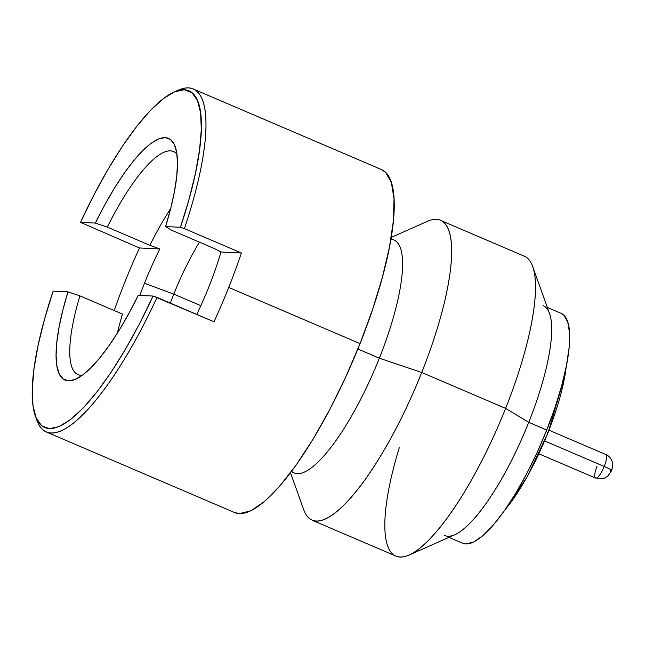 <?xml version="1.0" encoding="UTF-8"?>
<svg xmlns="http://www.w3.org/2000/svg" width="645" height="645" viewBox="0 0 645 645"><rect width="100%" height="100%" fill="white"/><g stroke="black" fill="none" stroke-linecap="round" stroke-linejoin="round"><path stroke-width="0.97" d="M544.662 440.954L604.228 466.448A12.844 3.378 -66.8 0 0 605.703 454.459C608.896 455.781 611.113 458.345 612.355 462.143L612.75 465.908L611.702 470.536A11.489 1.072 -158.3 0 0 611.71 470.519A11.489 1.072 -158.3 0 0 604.228 466.448A11.489 1.072 21.7 0 1 611.71 470.519A11.489 1.072 -158.3 0 0 611.71 470.519A11.489 1.072 -158.3 0 0 604.228 466.448A12.844 3.378 113.2 0 1 595.666 478.098A12.844 3.378 113.2 0 1 597.068 466.093A12.844 3.378 113.2 0 0 595.666 478.098A12.844 3.378 113.2 0 0 604.228 466.448L544.662 440.954L604.228 466.448A11.489 1.072 21.7 0 1 611.71 470.519L607.654 476.292L603.986 478.364L595.601 478.074A12.844 3.378 -66.8 0 0 604.228 466.448A12.844 3.378 -66.8 0 0 605.703 454.459C608.896 455.781 611.113 458.345 612.355 462.143L612.75 465.908L611.702 470.536L607.654 476.292L603.986 478.364L595.601 478.074A12.844 3.378 -66.8 0 0 604.228 466.448L544.662 440.954M605.639 454.435A12.844 3.378 113.2 0 1 604.228 466.448A12.844 3.378 113.2 0 0 605.639 454.435M566.237 366.562A103.764 27.267 113.2 0 1 547.919 432.755L547.919 432.755A103.764 27.267 -66.8 0 0 566.237 366.562M381.235 169.458L385.549 172.304L391.394 182.6L394.039 198.991L393.377 220.84L389.435 247.309L382.364 277.382L372.439 309.906L360.039 343.624L228.733 287.436L360.039 343.624A186.558 49.028 -66.8 0 0 381.453 169.546L193.186 88.986A186.558 49.028 113.2 0 1 184.414 228.62L241.375 252.993A186.558 49.028 113.2 0 1 228.733 287.436A186.558 49.028 113.2 0 1 214.003 321.774L153.083 296.063A183.172 48.141 113.2 0 1 35.394 416.09A183.172 48.141 113.2 0 1 53.124 291.137L67.967 291.871L62.831 310.172L59.082 327.168L56.816 342.422L56.091 355.532L56.929 366.158L59.308 374.044L63.162 378.978L68.394 380.824L74.868 379.55L82.431 375.188L90.864 367.835L99.967 357.693L109.505 345.019L119.236 330.135L128.895 313.43L138.248 295.337L153.083 296.063L139.578 323.645L125.396 349.348L110.972 372.431L96.718 392.216L83.044 408.132L70.353 419.71L59.018 426.619L49.359 428.659L41.667 425.765L36.16 418.025L32.992 405.665L32.274 389.04L34.008 368.634L38.152 345.051L44.594 318.961L53.124 291.137L67.967 291.871L79.916 295.861A121.333 31.887 -66.8 0 0 82.286 375.293A121.333 31.887 113.2 0 1 78.053 374.608A121.333 31.887 113.2 0 1 79.916 295.861L122.485 314.083A121.333 31.887 -66.8 0 0 117.398 333.094A121.333 31.887 113.2 0 1 122.485 314.083L79.916 295.861L67.967 291.871A131.467 34.556 113.2 0 0 75.683 379.212A131.467 34.556 113.2 0 0 138.248 295.337L153.083 296.063L157.049 297.393A186.558 49.028 113.2 0 1 46.392 432.005A186.558 49.028 113.2 0 1 36.184 418.089M176.061 91.211A186.558 49.028 113.2 0 1 193.186 88.986M35.394 416.09L36.894 420.266A186.558 49.028 -66.8 0 0 157.049 297.393L214.003 321.774A186.558 49.028 -66.8 0 0 228.733 287.436A186.558 49.028 -66.8 0 0 241.375 252.993L184.414 228.62L180.455 227.29L165.612 226.556L171.651 230.257L165.612 226.556A131.467 34.556 113.2 0 0 175.214 146.625A131.467 34.556 113.2 0 0 95.339 223.089L107.288 227.088L149.858 245.302L107.288 227.088A121.333 31.887 113.2 0 1 173.521 151.519A121.333 31.887 113.2 0 1 176.932 154.107A121.333 31.887 -66.8 0 0 107.288 227.088L95.339 223.089L80.496 222.356L94.009 194.782L108.183 169.079L122.606 145.996L136.869 126.21L150.535 110.295L163.225 98.717L174.569 91.8L184.22 89.768L191.92 92.662L197.426 100.402L200.587 112.762L201.313 129.387L199.571 149.793L195.427 173.376L188.993 199.466L180.455 227.29L165.612 226.556L170.748 208.246L174.497 191.251L176.762 176.004L177.488 162.895L176.649 152.268L174.271 144.383L170.417 139.449L165.185 137.595L158.71 138.877L151.156 143.238L142.714 150.591L133.612 160.734L124.074 173.408L114.35 188.292L104.692 204.997L95.339 223.089L80.496 222.356L139.489 247.97L159.855 248.97L149.858 245.302A121.333 31.887 113.2 0 1 170.651 208.633A121.333 31.887 -66.8 0 0 149.858 245.302L159.855 248.97A115.866 30.452 113.2 0 0 144.464 283.276L173.803 294.128A99.701 26.203 -66.8 0 0 170.369 303.102A99.701 26.203 113.2 0 1 173.803 294.128L144.464 283.276A115.866 30.452 113.2 0 0 139.844 295.41A115.866 30.452 113.2 0 1 144.464 283.276A115.866 30.452 113.2 0 1 159.855 248.97L139.489 247.97A186.558 49.028 -66.8 0 0 124.767 282.308A186.558 49.028 -66.8 0 0 114.238 310.551A186.558 49.028 113.2 0 1 124.767 282.308A186.558 49.028 113.2 0 1 139.489 247.97L80.496 222.356A183.172 48.141 113.2 0 1 174.077 92.017A183.172 48.141 113.2 0 1 180.455 227.29L184.414 228.62A186.558 49.028 -66.8 0 0 178.125 90.219L174.077 92.017M390.902 239.231A126.734 33.306 113.2 0 1 379.349 358.193L357.87 349.01L379.349 358.193A126.734 33.306 -66.8 0 0 393.893 239.94L390.991 238.698M543.114 305.633A125.049 32.863 113.2 0 1 528.763 422.314L505.615 408.39L528.763 422.314A125.049 32.863 -66.8 0 0 549.492 313.502L532.641 266.466A163.104 42.868 113.2 0 1 505.615 408.39L421.733 372.496L505.615 408.39A163.104 42.868 -66.8 0 0 524.337 256.202L440.454 220.308A163.104 42.868 113.2 0 1 421.733 372.496L379.349 358.193L421.733 372.496A163.104 42.868 -66.8 0 0 427.288 221.388L391.209 237.425M560.957 313.268L563.859 315.179L567.769 322.081L569.543 333.07L569.1 347.711L566.455 365.457L561.714 385.613L555.063 407.414L546.75 430.013L528.763 422.314L546.75 430.013A125.049 32.863 -66.8 0 0 561.102 313.333L547.315 307.431M546.242 431.287L547.919 432.755L546.242 431.287M173.803 294.128L200.845 305.698L173.803 294.128A99.701 26.203 113.2 0 1 199.466 242.157A99.701 26.203 -66.8 0 0 173.803 294.128M209.036 286.461A115.866 30.452 113.2 0 1 196.773 314.397A115.866 30.452 113.2 0 0 209.036 286.461A115.866 30.452 113.2 0 0 221.009 251.985A115.866 30.452 113.2 0 1 209.036 286.461M171.651 230.257L214.221 248.478L221.009 251.985L214.221 248.478L171.651 230.257M504.761 510.219A103.764 27.267 -66.8 0 0 547.919 432.755A103.764 27.267 113.2 0 1 504.761 510.219M448.92 537.358L462.715 543.259A125.049 32.863 -66.8 0 0 546.75 430.013L537.108 452.548L526.489 474.148L515.307 493.989L503.995 511.3L492.99 525.425L482.718 535.818L473.559 542.082L465.875 543.969L462.57 543.195M290.5 472.769L303.811 509.945A163.104 42.868 -66.8 0 0 421.733 372.496A163.104 42.868 113.2 0 1 312.124 520.209L395.998 556.103A163.104 42.868 -66.8 0 0 505.615 408.39A163.104 42.868 113.2 0 1 409.164 555.023L454.822 534.737A125.049 32.863 -66.8 0 0 528.763 422.314A125.049 32.863 113.2 0 1 444.728 535.56M409.164 555.023A163.104 42.868 113.2 0 1 399.271 447.735M291.274 471.729L294.168 472.97A126.734 33.306 -66.8 0 0 379.349 358.193A126.734 33.306 113.2 0 1 291.596 471.301M46.392 432.005L234.659 512.573A186.558 49.028 -66.8 0 0 360.039 343.624L345.639 377.236L329.805 409.47L313.123 439.068L296.248 464.9L279.833 485.975L264.498 501.479L250.841 510.816L239.376 513.63L234.441 512.477M241.375 252.993L221.009 251.985L241.375 252.993M610.944 469.504L611.46 469.068L610.944 469.504M610.218 472.188L610.372 470.608L610.218 472.188M549.032 430.215L605.703 454.459L549.032 430.215M566.302 366.239L564.947 375.793L547.992 432.868L527.175 476.816L504.575 510.485M538.93 453.822L595.601 478.074L538.93 453.822"/></g></svg>
